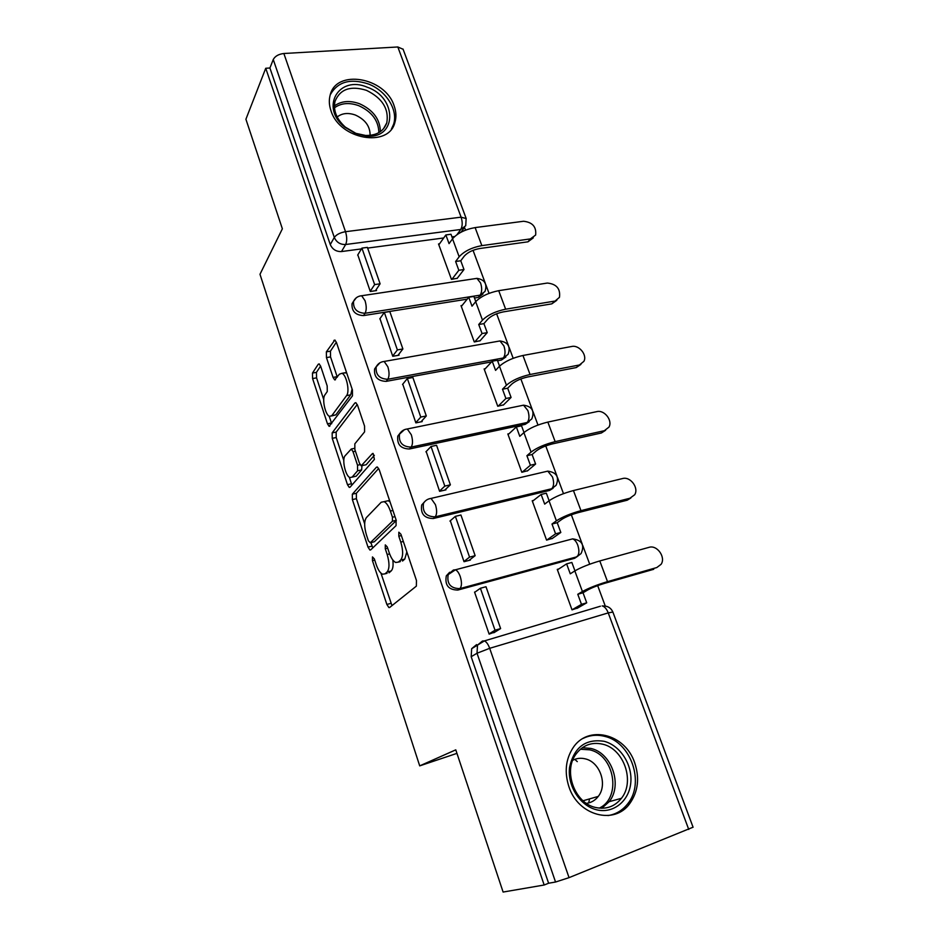 <?xml version="1.0" encoding="UTF-8"?>
<svg xmlns="http://www.w3.org/2000/svg" width="939" height="939" viewBox="0 0 939 939"><rect width="100%" height="100%" fill="white"/><g stroke="black" fill="none" stroke-linecap="round" stroke-linejoin="round"><path stroke-width="1.41" d="M372.454 556.921L372.454 560.653L386.856 604.458L388.899 607.58L389.638 607.498L416.364 586.124L416.458 580.478L400.906 534.221L398.84 532.19L398.805 536.181L400.789 542.096C403.301 550.735 403.242 556.757 400.601 560.149L398.371 562.097L395.706 562.484C393.206 561.24 391.035 557.977 389.192 552.695L387.255 546.909L385.283 544.89L385.272 548.752L387.185 554.515C389.615 562.942 389.579 568.764 387.091 571.992L384.99 573.846L382.537 574.198C380.119 573.001 378.018 569.785 376.199 564.55L374.344 558.905L372.454 556.921M474.477 298.015L478.28 297.405L483.022 293.977M497.588 360.764L501.403 360.06L505.851 356.996M400.413 432.726L397.807 436.083C396.845 444.417 400.707 448.713 409.381 448.995L525.147 424.381L529.209 421.728M425.015 501.309L421.693 505.006C420.426 513.821 424.287 518.328 433.278 518.528L549.538 490.44L553.118 488.233M449.664 572.25L446.307 575.853C444.675 585.185 448.537 589.927 457.868 590.056L574.586 558.306L578.764 555.066M568.917 786.729C578.084 815.768 614.693 825.393 629.881 803.408C638.156 791.518 639.752 777.95 634.67 762.714C625.069 733.465 587.497 724.333 572.673 748.371C565.607 759.686 564.362 772.468 568.917 786.729M330.998 110.814C339.73 139.723 388.922 148.069 394.908 122.41C396.481 117.175 396.211 111.635 394.11 105.778C385.272 77.221 335.845 68.582 330.094 95.391C328.826 100.25 329.131 105.391 330.998 110.814M320.704 366.316L319.131 363.909L318.251 364.238L312.476 373.065L312.593 378.57L327.465 423.794L329.096 426.329L352.477 395.859L352.43 390.014L336.455 342.477L334.836 340.035L326.361 351.855L326.455 357.595L333.063 377.419L334.695 379.908L339.402 374.18L341.937 373.311C346.479 374.684 350.012 391.68 346.573 395.612L331.807 415.66L329.554 416.376C325.27 415.061 321.76 398.723 324.941 394.861L327.277 391.504L327.183 385.906L320.704 366.316M544.174 885.008L503.104 892.05L455.779 749.838L419.71 765.872L259.986 274.282L282.369 228.799L245.912 119.241L265.737 68.265L544.174 885.008L548.611 883.235L555.548 882.026L477.024 653.239L477.505 645.116L482.482 640.997L484.418 640.903L471.671 648.685L476.613 644.588M352.336 494.184L352.383 499.595L368.006 547.108L369.907 550.031L370.67 549.902L396.058 525.64L396.105 519.924L379.262 469.829L377.361 466.988L376.433 467.211L352.336 494.184L356.351 493.292L356.386 498.679L364.661 523.809M347.477 484.677L332.242 438.337L332.16 432.879L354.872 402.984L355.822 402.69L357.571 405.319L364.555 426.083L364.578 431.893L354.825 443.854L354.86 449.488L359.379 463.068L361.186 465.814L372.443 453.572L373.1 453.42L374.403 459.417L350.047 487.212L349.249 487.4L347.477 484.677L351.479 483.796L349.308 477.212M454.652 236.511L451.952 236.863M443.713 237.966L367.63 248.084M361.445 248.905L341.503 251.558L345.646 244.504C340.305 244.68 336.526 242.332 334.307 237.438L273.249 59.533C275.08 56.152 278.613 54.133 283.86 53.5L397.831 46.973L403.089 49.262M605.268 606.054L597.673 585.619M589.715 564.21L582.732 545.43M582.274 544.186L571.346 514.807M563.482 493.644L557.52 477.587M557.062 476.355L545.759 445.943M537.988 425.038L532.976 411.564M532.53 410.343L520.863 378.957M513.175 358.299L509.091 347.289M508.633 346.068L496.625 313.779M489.043 293.355L485.815 284.681M485.369 283.472L473.045 250.326M465.544 230.137L464.594 227.578M265.737 68.265L269.916 68.007L273.249 59.533M693.076 827.2L569.046 877.648L555.548 882.026M558.787 568.964L557.261 569.386L572.027 609.845L577.943 607.862M475.228 591.91L474.559 592.098L489.149 634.13L495.393 631.794M450.321 520.746L464.019 561.71L470.404 560.043L470.204 559.48M533.528 500.428L532.213 500.757L546.58 540.113L552.472 538.34M426.189 451.518L439.605 491.32L445.955 489.853L445.72 489.184M509.044 433.712L507.846 433.971L521.826 472.282L527.706 470.685M402.749 384.18L415.86 422.879L422.186 421.588L421.916 420.825M485.24 368.745L484.125 368.957L497.74 406.247L503.597 404.838M379.966 318.65L392.76 356.292L399.063 355.188L398.758 354.332M462.082 305.468L461.026 305.644L474.277 341.96L480.111 340.728M357.806 254.868L370.283 291.489L376.551 290.562L376.222 289.611M439.546 243.823L438.525 243.964L451.436 279.353L457.246 278.273M467.176 299.165L363.522 315.586L365.071 313.274C356.902 312.828 353.064 308.849 353.557 301.337L356.28 297.792M491.613 361.867L386.129 381.375L387.784 379.262C379.368 378.898 375.506 374.755 376.21 366.844L379.931 362.783M419.71 765.872L456.953 753.36M575.548 759.991L577.239 761.623M353.733 300.961L352.043 303.684C351.55 311.173 355.376 315.14 363.522 315.586M376.68 365.987L374.602 368.992C373.886 376.891 377.736 381.011 386.129 381.375M269.916 68.007L330.27 244.563C332.476 249.41 336.221 251.746 341.503 251.558M548.611 883.235L471.178 656.725L471.671 648.685M387.079 573.306L384.99 573.846M392.819 559.984C393.476 565.489 392.936 569.14 391.176 570.947L389.051 572.802M400.378 561.592L398.371 562.097M406.845 551.886L404.779 559.081L402.538 561.041M380.905 573.072L391.986 605.62M378.675 468.455L356.351 493.292M370.858 542.613L372.795 547.871M368.393 540.817L370.259 542.765L392.42 521.227L392.443 517.236L390.378 511.062C388.57 505.957 386.481 502.823 384.086 501.661L381.234 502.224L366.398 517.589C364.086 521.028 364.109 526.802 366.445 534.925L368.393 540.817M373.816 541.897L370.259 542.765M396.293 520.535L374.297 541.78M390.061 501.966L388.265 500.698L384.086 501.661M343.815 460.544L336.221 437.527L332.242 438.337M357.254 404.509L336.15 432.081L336.221 437.527M366.163 464.711L362.067 465.603L366.163 464.711L374.368 455.286M345.129 455.732C341.69 459.265 345.458 476.202 349.989 477.599L352.172 477.059L357.571 470.803L357.536 465.228L353.041 451.694L351.28 449.018L345.129 455.732M352.102 477.141L356.198 476.179L352.172 477.059M361.973 465.697L361.644 469.923L356.198 476.179M354.543 448.337L351.28 449.018M351.479 483.796L351.972 485.017M331.514 415.989L335.822 414.874L331.807 415.66M352.102 389.039L350.693 394.838L335.822 414.874M346.679 372.912L343.944 372.959M336.35 342.219L330.446 351.163L330.54 356.902L337.312 377.161M329.19 416.188L331.69 423.7M320.61 366.057L316.443 372.36L316.56 377.865L323.732 399.627M656.772 567.567L661.091 564.316C666.056 557.285 657.054 544.632 649.037 547.343L599.775 560.947C589.375 564.01 581.065 567.332 574.832 570.924L570.266 573.811L566.616 563.87L557.426 569.856M566.616 563.87L571.851 562.438L574.95 570.853M656.819 567.543L607.51 581.628C597.087 584.774 588.73 588.072 582.426 591.511L577.778 594.281L583.025 592.767L587.685 590.009C591.946 587.685 597.58 585.466 604.575 583.354L653.732 569.292M583.025 592.767L586.722 602.815L581.476 604.34L572.015 609.81M577.051 608.378L586.722 602.815M493.82 632.757L500.616 628.578L485.991 586.722L480.404 588.26L495.017 630.21L489.066 633.895M480.404 588.26L474.641 592.333M500.616 628.578L495.017 630.21M577.778 594.281L581.476 604.34M596.57 809.782C579.938 805.85 567.179 785.685 569.562 767.304C574.081 747.209 585.607 738.547 604.117 741.305C620.268 745.425 632.675 764.686 630.773 782.891C629.107 801.131 613.167 813.984 596.57 809.782M602.685 744.193C591.617 741.751 582.649 745.155 575.771 754.416C563.071 771.435 574.809 803.268 595.678 807.505C606.16 809.676 614.74 806.613 621.418 798.326C635.257 781.354 623.742 748.77 602.685 744.193M572.708 760.297C576.628 758.243 580.795 757.761 585.232 758.853C599.915 761.987 607.862 784.581 598.249 796.413C595.185 800.404 591.241 802.716 586.417 803.35M607.991 815.592C616.019 814.301 622.604 810.345 627.768 803.737C645.105 782.656 630.832 742.08 604.657 736.352C597.087 734.427 589.915 735.108 583.131 738.406M588.694 802.927L589.539 798.913M577.297 761.611L574.785 759.346M356.127 133.819L344.742 127.117C319.518 107.292 339.085 74.697 367.489 87.315C397.35 97.633 397.244 139.007 366.609 136.12L356.127 133.819M366.41 90.32C350.576 85.437 340.118 89.088 335.047 101.271C333.075 110.509 336.526 119.124 345.376 127.141L355.893 133.338L365.576 135.462C376.562 135.639 383.64 131.425 386.798 122.809C389.11 108.912 382.302 98.079 366.41 90.32M337.171 116.988C342.066 113.15 348.134 112.492 355.388 115.039C365.294 119.605 370.201 126.378 370.095 135.369M391.399 129.124L393.57 124.347C398.406 110.109 386.14 90.602 368.311 83.947C350.282 78.113 337.594 81.728 330.258 94.816M630.879 497.975L627.205 500.205L634.682 494.759C639.119 487.928 630.327 476.202 622.569 478.55L573.447 490.545C563.107 493.339 554.961 496.754 549.022 500.804L544.69 504.126L541.134 494.454L532.425 501.309M541.134 494.454L546.345 493.186L549.127 500.722M630.128 498.198L580.971 510.652C570.607 513.516 562.414 516.908 556.393 520.828L551.991 524.032L557.214 522.694L561.639 519.49C565.712 516.849 571.229 514.572 578.178 512.635L627.205 500.205M557.214 522.694L560.818 532.46L555.583 533.822L546.756 540.078M551.932 538.716L560.818 532.46M468.984 560.419L475.146 555.677L460.932 515.006L455.368 516.356L469.559 557.12L463.948 561.487M455.368 516.356L449.934 521.086M475.146 555.677L469.559 557.12M551.991 524.032L555.583 533.822M605.596 430.273L601.394 432.985L608.953 427.116C612.921 420.519 604.352 409.592 596.817 411.622L547.848 422.081C537.566 424.616 529.584 428.125 523.903 432.609L519.795 436.342L516.344 426.928L508.081 434.604M516.344 426.928L521.544 425.825L524.009 432.515M604.176 430.743L555.16 441.635C544.866 444.241 536.838 447.727 531.075 452.082L526.908 455.697L532.108 454.523L536.31 450.908C540.207 447.985 545.606 445.638 552.519 443.877L601.394 432.985M532.108 454.523L535.606 464.03L530.406 465.228L522.166 472.2M527.331 471.002L535.606 464.03M444.699 490.146L450.38 484.829L436.565 445.297L431.024 446.483L444.828 486.109L439.522 491.097M431.024 446.483L425.895 451.823M450.38 484.829L444.828 486.109M526.908 455.697L530.406 465.228M580.912 364.402L576.264 367.56L583.894 361.339C587.438 354.965 579.081 344.73 571.745 346.479L522.941 355.482C512.729 357.782 504.9 361.374 499.466 366.257L495.581 370.377L492.224 361.21L484.383 369.661M492.224 361.21L497.4 360.259L499.571 366.163M578.917 365.083L530.054 374.508C519.83 376.868 511.955 380.436 506.45 385.213L502.494 389.216L507.682 388.194L511.661 384.192C515.382 380.988 520.687 378.581 527.554 376.997L576.264 367.56M507.682 388.194L511.086 397.443L505.898 398.488L498.175 406.164M503.304 405.12L511.086 397.443M421.012 421.822L426.306 415.954L412.867 377.501L407.35 378.523L420.778 417.057L415.789 422.656M407.35 378.523L402.526 384.45M426.306 415.954L420.778 417.057M502.494 389.216L505.898 398.488M556.815 300.292L551.803 303.86L559.456 297.334C560.583 288.766 556.545 284.001 547.343 283.05L498.715 290.679C488.562 292.745 480.885 296.407 475.686 301.689L472.012 306.161L468.737 297.24L461.319 306.431M468.737 297.24L473.89 296.431L475.78 301.572M554.315 301.173L505.64 309.189C495.463 311.325 487.752 314.964 482.482 320.129L478.737 324.507L483.914 323.638L487.681 319.26C491.238 315.786 496.426 313.333 503.257 311.901L551.803 303.86M483.914 323.638L487.224 332.641L482.059 333.533L474.77 341.878M479.888 340.974L487.224 332.641M397.948 355.376L402.89 348.968L389.814 311.56L384.333 312.429L397.385 349.918L392.69 356.081M384.333 312.429L379.79 318.896M402.89 348.968L397.385 349.918M478.737 324.507L482.059 333.533M533.317 237.849L527.976 241.816L530.371 238.917L535.641 235.043C536.533 226.862 532.507 222.273 523.575 221.264L475.122 227.59C465.028 229.433 457.504 233.165 452.539 238.811L449.053 243.635L445.861 234.938L438.83 244.821M445.861 234.938L450.99 234.269L452.621 238.694M530.371 238.917L481.86 245.619C471.754 247.52 464.183 251.241 459.159 256.781L455.615 261.5L460.756 260.76L464.324 256.042C467.728 252.321 472.822 249.821 479.618 248.542L527.976 241.816M460.756 260.76L463.983 269.528L458.831 270.279L451.964 279.27M457.07 278.507L463.983 269.528M375.483 290.714L380.107 283.789L367.384 247.391L361.926 248.119L374.638 284.599L370.212 291.29M361.926 248.119L357.665 255.103M380.107 283.789L374.638 284.599M455.615 261.5L458.831 270.279M374.731 560.09L372.454 560.653M401.352 535.547L398.805 536.181M387.678 548.153L385.272 548.752M474.934 278.672L476.93 278.367C484.724 279.622 487.411 283.977 485.005 291.442L480.134 295.151L365.071 313.274C366.621 310.222 366.609 306.02 365.036 300.68L361.644 295.75C357.876 296.114 355.177 297.98 353.557 301.337L352.043 303.684M478.28 297.405L480.134 295.151C482.024 292.158 482.177 288.12 480.592 283.026L476.93 278.367L359.895 296.008M497.752 341.338L499.947 340.951C508.069 342.195 510.793 346.655 508.105 354.32L503.363 357.97L387.784 379.262C389.439 376.398 389.462 372.243 387.842 366.785L384.157 361.456C380.518 361.867 377.865 363.663 376.21 366.844L374.602 368.992M501.403 360.06L503.363 357.97C505.358 355.165 505.546 351.163 503.926 345.963L499.947 340.951L382.232 361.797M521.157 405.671L523.551 405.178C532.061 406.434 534.807 411.012 531.803 418.923L527.213 422.48L411.129 447.093C402.432 446.811 398.559 442.492 399.521 434.135L404.451 429.675M525.147 424.381L527.213 422.48C529.314 419.862 529.537 415.907 527.882 410.589L523.551 405.178L407.28 428.982L411.305 434.745C412.949 440.332 412.902 444.452 411.129 447.093L409.381 448.995M546.651 471.401L547.777 471.132C556.71 472.411 559.491 477.141 556.111 485.31L551.709 488.738L435.144 516.849C426.13 516.638 422.257 512.119 423.512 503.281L421.693 505.006M549.538 490.44L551.709 488.738C553.928 486.332 554.186 482.411 552.496 476.977L547.777 471.132L431.048 498.398L435.426 504.654C437.116 510.358 437.022 514.431 435.144 516.849L433.278 518.528M572.391 538.939L572.649 538.869C582.051 540.183 584.856 545.09 581.065 553.564L576.875 556.815L459.84 588.612C450.485 588.471 446.612 583.718 448.243 574.351L453.443 570.008L455.462 569.785C457.328 570.666 458.913 572.931 460.251 576.569C461.988 582.426 461.847 586.429 459.84 588.612L457.868 590.056M574.586 558.306L576.875 556.815C579.21 554.62 579.516 550.747 577.778 545.195C576.417 541.733 574.703 539.632 572.649 538.869L455.462 569.785L446.307 575.853M456.988 234.656L460.744 229.48L345.646 244.504C347.113 241.217 347.066 236.945 345.517 231.698L461.108 217.167L397.831 46.973M283.86 53.5L345.517 231.698C340.164 232.637 336.432 234.55 334.307 237.438L330.27 244.563M688.745 829.454L608.237 612.897L489.689 648.309L569.046 877.648M428.759 498.926L431.048 498.398C427.738 498.855 425.226 500.487 423.512 503.281M452.798 570.513L453.443 570.008M405.19 429.405L407.28 428.982C403.793 429.416 401.211 431.13 399.521 434.135L397.807 436.083M471.178 656.725L477.024 653.239L489.689 648.309C488.221 644.342 486.472 641.877 484.418 640.903L600.408 606.218M602.145 605.925L603.331 605.96M403.007 49.028L466.143 218.411L465.732 225.736L460.744 229.48C462.54 226.287 462.669 222.179 461.108 217.167L466.214 218.576M693.088 827.247L612.862 612.005C610.866 607.721 607.439 605.725 602.592 606.031C604.857 606.864 606.747 609.153 608.237 612.897L612.874 612.052M391.176 570.947L387.091 571.992M389.615 553.904L387.185 554.515M404.779 559.081L400.601 560.149M403.347 541.463L400.789 542.096M390.894 603.366L386.856 604.458M377.384 467L376.433 467.211M372.02 546.111L368.006 547.108M356.386 498.679L352.383 499.595M396.223 520.312L392.42 521.227M394.99 516.626L392.443 517.236M392.925 510.464L390.378 511.062M336.15 432.081L332.16 432.879M355.975 402.772L354.872 402.984M373.123 453.431L372.443 453.572M361.644 469.923L357.571 470.803M360.095 464.676L357.536 465.228M355.423 451.201L353.041 451.694M350.693 394.838L346.573 395.612M337.148 376.68L333.063 377.419M330.54 356.902L326.455 357.595M330.446 351.163L326.361 351.855M335.106 340.2L333.861 340.411M331.444 423.008L327.465 423.794M316.56 377.865L312.593 378.57M316.443 372.36L312.476 373.065M319.366 364.039L318.251 364.238M582.426 591.511L574.832 570.924M607.51 581.628L599.775 560.947M582.321 747.69L590.866 748.442C611.641 752.914 622.874 784.969 609.165 801.683L601.782 808.268M599.246 808.127C621.935 797.657 614.493 754.874 589.657 749.827L580.349 749.24M334.401 105.919C341.327 100.954 349.707 100.227 359.567 103.748C373.135 109.969 380.084 119.276 380.377 131.66M378.863 132.634C378.57 120.662 371.867 111.682 358.757 105.684C349.238 102.292 341.15 102.997 334.472 107.785M556.393 520.828L549.022 500.804M580.971 510.652L573.447 490.545M531.075 452.082L523.903 432.609M555.16 441.635L547.848 422.081M506.45 385.213L499.466 366.257M530.054 374.508L522.941 355.482M482.482 320.129L475.686 301.689M505.64 309.189L498.715 290.679M459.159 256.781L452.539 238.811M481.86 245.619L475.122 227.59M627.534 804.03L629.881 803.408M461.026 232.191L463.972 228.165M389.849 607.322L388.899 607.58M370.752 549.82L369.907 550.031M350.024 487.224L349.249 487.4M346.068 372.572L341.937 373.311M335.458 379.767L334.695 379.908M329.824 426.189L329.096 426.329M609.165 801.683L621.418 798.326M598.249 796.413L583.06 800.756M345.376 127.141L344.742 127.117M383.452 128.866L386.798 122.809M365.576 135.462L366.609 136.12"/></g></svg>
